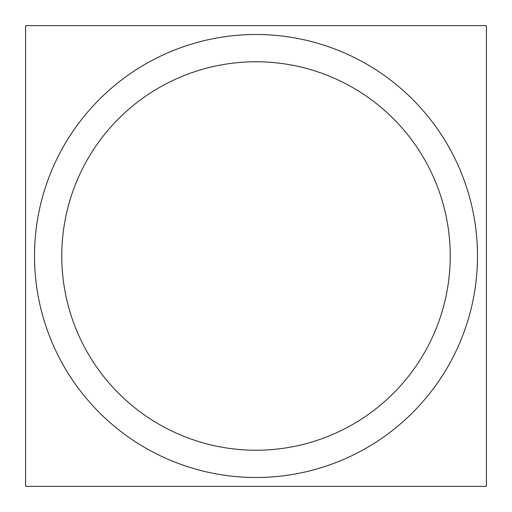 <?xml version="1.0" encoding="UTF-8"?>
<svg xmlns="http://www.w3.org/2000/svg" width="512" height="512" viewBox="0 0 512 512"><rect width="100%" height="100%" fill="white"/><g stroke="black" fill="none" stroke-linecap="round" stroke-linejoin="round"><path stroke-width="0.77" d="M243.802 449.843A194.227 194.227 0 0 0 450.227 256A194.227 194.227 0 0 0 243.802 62.157M269.907 34.938A221.498 221.498 0 0 0 34.502 256A221.498 221.498 0 0 0 269.907 477.062M242.093 477.062A221.498 221.498 0 0 0 477.498 256A221.498 221.498 0 0 0 242.093 34.938M486.4 25.645L25.6 25.645L25.6 486.355L486.4 486.355L486.4 25.645M279.968 63.258A194.227 194.227 0 0 0 61.773 256A194.227 194.227 0 0 0 279.968 448.742"/></g></svg>
